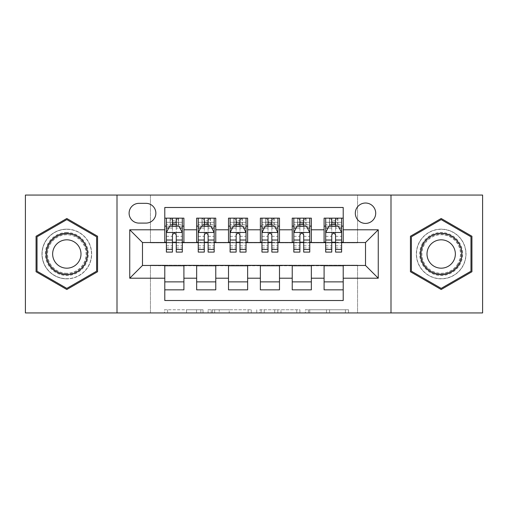 <?xml version="1.0" encoding="UTF-8"?>
<svg xmlns="http://www.w3.org/2000/svg" width="508" height="508" viewBox="0 0 508 508"><rect width="100%" height="100%" fill="white"/><g stroke="black" fill="none" stroke-linecap="round" stroke-linejoin="round"><path stroke-width="0.38" stroke-dasharray="2.54 1.91" d="M203.022 312.941L167.608 312.941L203.022 312.941L203.022 309.753L186.525 309.753L186.525 312.941L186.525 309.753L203.022 309.753L203.022 312.941L203.022 309.753L186.525 309.753L186.525 312.941L186.525 309.753L203.022 309.753L167.608 309.753L203.022 309.753M441.179 229.146A24.854 24.854 0 0 0 416.331 254A24.854 24.854 0 0 0 441.179 278.854A24.854 24.854 0 0 0 466.033 254A24.854 24.854 0 0 0 441.179 229.146A24.854 24.854 0 0 0 416.331 254A24.854 24.854 0 0 0 441.179 278.854A24.854 24.854 0 0 0 466.033 254A24.854 24.854 0 0 0 441.179 229.146M365.512 203.022A10.198 10.198 0 0 0 355.314 213.22A10.198 10.198 0 0 0 365.512 223.412A10.198 10.198 0 0 0 375.71 213.22A10.198 10.198 0 0 0 365.512 203.022M66.821 278.854A24.854 24.854 0 0 1 41.967 254A24.854 24.854 0 0 1 66.821 229.146A24.854 24.854 0 0 0 41.967 254A24.854 24.854 0 0 0 66.821 278.854A24.854 24.854 0 0 0 91.669 254A24.854 24.854 0 0 0 66.821 229.146A24.854 24.854 0 0 1 91.669 254A24.854 24.854 0 0 1 66.821 278.854M345.396 312.941L308.496 312.941L345.396 312.941L345.396 309.753L329.603 309.753L348.526 309.753L348.526 312.941L348.526 309.753L308.496 309.753L348.526 309.753L348.526 312.941L348.526 309.753L345.396 309.753L345.396 312.941M326.479 312.941L309.747 312.941L326.479 312.941L326.479 309.753L329.603 309.753L326.479 309.753L326.479 312.941L326.479 309.753L309.747 309.753L309.747 312.941L309.747 309.753L326.479 309.753L326.479 312.941M305.365 312.941L308.496 312.941L305.365 312.941L305.365 309.753L308.496 309.753L305.365 309.753L305.365 312.941M164.478 312.941L167.608 312.941L164.478 312.941L164.478 309.753L167.608 309.753L164.478 309.753L164.478 312.941M25.4 312.941L150.451 312.941L150.451 265.151L357.549 265.151L357.549 312.941L150.451 312.941L150.451 265.151L357.549 265.151L357.549 312.941L482.6 312.941L482.6 195.059L357.549 195.059L357.549 242.849L150.451 242.849L150.451 195.059L357.549 195.059L357.549 242.849L150.451 242.849L150.451 195.059L25.4 195.059L25.4 312.941M251.263 312.941L248.139 312.941L251.263 312.941L251.263 309.753L251.263 312.941M211.233 312.941L248.139 312.941L208.109 312.941L211.233 312.941L211.233 309.753L251.263 309.753L208.109 309.753L208.109 312.941L208.109 309.753L211.233 309.753L211.233 312.941M259.861 312.941L299.891 312.941L256.737 312.941L259.861 312.941L259.861 309.753L299.891 309.753L299.891 312.941L299.891 309.753L280.975 309.753L280.975 312.941M324.091 218.154L343.211 218.154L343.211 226.124L324.091 226.124L324.091 218.154M292.233 218.154L311.347 218.154L311.347 226.124L292.233 226.124L292.233 218.154M260.369 218.154L279.489 218.154L279.489 226.124L260.369 226.124L260.369 218.154M228.511 218.154L247.631 218.154L247.631 226.124L228.511 226.124L228.511 218.154M196.653 218.154L215.767 218.154L215.767 226.124L196.653 226.124L196.653 218.154M164.789 289.846L164.789 281.876L183.909 281.876L183.909 289.846L164.789 289.846L164.789 300.514L343.211 300.514L343.211 289.846L324.091 289.846L324.091 281.876L343.211 281.876L343.211 289.846M215.767 289.846L196.653 289.846L196.653 281.876L215.767 281.876L215.767 289.846M247.631 289.846L228.511 289.846L228.511 281.876L247.631 281.876L247.631 289.846M279.489 289.846L260.369 289.846L260.369 281.876L279.489 281.876L279.489 289.846M311.347 289.846L292.233 289.846L292.233 281.876L311.347 281.876L311.347 289.846M324.091 281.876L324.091 265.786L365.512 265.468L365.512 242.532L311.347 242.532L311.347 226.124M311.347 242.214L279.489 242.532L279.489 226.124M279.489 242.214L247.631 242.532L247.631 226.124M247.631 242.214L215.767 242.532L215.767 226.124M164.789 218.154L183.909 218.154L183.909 226.124L164.789 226.124L164.789 207.486L343.211 207.486L343.211 218.154M292.233 281.876L292.233 265.786L324.091 265.786M260.369 281.876L260.369 265.786L292.233 265.786M228.511 281.876L228.511 265.786L260.369 265.786M196.653 281.876L196.653 265.786L228.511 265.786M215.767 242.214L183.909 242.532L183.909 226.124M164.789 281.876L164.789 265.786L196.653 265.786M183.909 242.214L142.488 242.532L142.488 265.468L164.789 265.786M176.257 226.124L172.434 226.124M164.789 242.214L164.789 226.124M166.383 242.214L172.434 242.214M176.257 242.214L182.315 242.214M183.909 281.876L183.909 265.786M198.247 242.214L204.299 242.214M208.121 242.214L214.173 242.214M208.121 226.124L204.299 226.124M196.653 242.214L196.653 226.124M215.767 281.876L215.767 265.786M247.631 281.876L247.631 265.786M228.511 242.214L228.511 226.124M239.979 226.124L236.156 226.124M230.105 242.214L236.156 242.214M239.979 242.214L246.037 242.214M279.489 281.876L279.489 265.786M260.369 242.214L260.369 226.124M271.844 226.124L268.021 226.124M261.963 242.214L268.021 242.214M271.844 242.214L277.895 242.214M311.347 281.876L311.347 265.786M292.233 242.214L292.233 226.124M303.701 226.124L299.879 226.124M293.827 242.214L299.879 242.214M303.701 242.214L309.753 242.214M343.211 281.876L343.211 265.786M324.091 242.214L324.091 226.124M343.211 242.214L343.211 226.124M335.566 226.124L331.743 226.124M325.685 242.214L331.743 242.214M335.566 242.214L341.617 242.214M138.982 203.34A9.874 9.874 0 0 0 129.108 213.22A9.874 9.874 0 0 0 138.982 223.095L145.993 223.095A9.874 9.874 0 0 0 155.867 213.22A9.874 9.874 0 0 0 145.993 203.34L138.982 203.34M116.999 312.941L116.999 195.059M391.001 195.059L391.001 312.941M36.074 271.748L66.821 289.503L97.561 271.748L97.561 236.252L66.821 218.497L36.074 236.252L36.074 271.748M471.926 271.748L471.926 236.252L441.179 218.497L410.439 236.252L410.439 271.748L441.179 289.503L471.926 271.748M214.674 312.941L219.208 312.941L214.674 312.941L214.674 309.753L212.484 309.753L212.484 312.941L212.484 309.753L219.208 309.753L214.674 309.753L214.674 312.941M219.208 312.941L229.216 312.941L219.208 312.941L219.208 309.753L229.216 309.753L229.216 312.941L229.216 309.753L219.208 309.753L219.208 312.941M259.861 309.753L277.844 309.753L277.844 312.941L277.844 309.753L274.72 309.753L277.844 309.753L277.844 312.941L277.844 309.753L280.975 309.753M261.112 309.753L261.112 312.941L261.112 309.753M256.737 309.753L256.737 312.941L256.737 309.753M172.434 218.154L166.383 218.154L166.383 226.124L166.383 222.301L172.434 222.301L172.434 218.154L182.315 218.154L182.315 226.124L182.315 224.326L176.257 224.326M166.383 232.651L166.383 247.948L166.383 232.651L169.57 226.282L179.127 226.282L182.315 232.651L182.315 247.948L182.315 232.651M166.383 252.089L166.383 222.301L182.315 222.301L182.315 224.326M182.315 252.089L182.315 222.301L176.257 222.301L176.257 218.154L176.257 252.089M166.383 226.124L178.333 226.124L178.333 218.154L182.315 218.154M175.939 220.548L175.939 223.73L172.758 223.73L172.758 220.548L175.939 220.548L178.333 218.154L178.333 226.124L178.333 218.154L170.364 218.154L170.364 226.124L170.136 218.154L170.136 226.124M166.383 218.154L170.136 218.154M172.434 222.301L172.434 228.098L166.383 228.098M168.694 228.035L172.434 228.035L172.434 226.282M176.257 226.282L176.257 228.035L180.003 228.035M172.434 252.089L172.434 228.098M172.434 228.035L172.434 235.045C173.711 232.632 174.981 232.632 176.257 235.045L176.257 228.035M175.939 223.73L178.333 226.124L182.315 226.124M172.758 223.73L170.364 226.124M172.758 220.548L170.364 218.154M66.821 232.493A21.507 21.507 0 0 0 45.314 254A21.507 21.507 0 0 0 66.821 275.507A21.507 21.507 0 0 0 88.322 254A21.507 21.507 0 0 0 66.821 232.493M66.821 273.914A19.914 19.914 0 0 1 46.907 254A19.914 19.914 0 0 1 66.821 234.086A19.914 19.914 0 0 0 46.907 254A19.914 19.914 0 0 0 66.821 273.914A19.914 19.914 0 0 0 86.735 254A19.914 19.914 0 0 0 66.821 234.086A19.914 19.914 0 0 1 86.735 254A19.914 19.914 0 0 1 66.821 273.914A19.914 19.914 0 0 0 86.735 254A19.914 19.914 0 0 0 66.821 234.086M66.821 268.18A14.18 14.18 0 0 1 52.642 254A14.18 14.18 0 0 1 66.821 239.82A14.18 14.18 0 0 1 80.994 254A14.18 14.18 0 0 1 66.821 268.18M66.821 229.305A24.695 24.695 0 0 1 91.51 254A24.695 24.695 0 0 1 66.821 278.695A24.695 24.695 0 0 1 42.126 254A24.695 24.695 0 0 1 66.821 229.305A24.695 24.695 0 0 1 91.51 254A24.695 24.695 0 0 1 66.821 278.695A24.695 24.695 0 0 1 42.126 254A24.695 24.695 0 0 1 66.821 229.305M96.609 271.202L66.821 288.398L37.027 271.202L37.027 236.798L66.821 219.602L96.609 236.798L96.609 271.202M422.554 243.249A21.507 21.507 0 0 0 430.428 272.625A21.507 21.507 0 0 0 459.804 264.751A21.507 21.507 0 0 0 451.936 235.375A21.507 21.507 0 0 0 422.554 243.249M458.426 263.957A19.914 19.914 0 0 1 431.222 271.247A19.914 19.914 0 0 1 423.939 244.043A19.914 19.914 0 0 0 431.222 271.247A19.914 19.914 0 0 0 458.426 263.957A19.914 19.914 0 0 0 451.136 236.753A19.914 19.914 0 0 0 423.939 244.043A19.914 19.914 0 0 1 451.136 236.753A19.914 19.914 0 0 1 458.426 263.957A19.914 19.914 0 0 0 451.136 236.753A19.914 19.914 0 0 0 423.939 244.043M453.46 261.087A14.18 14.18 0 0 1 434.092 266.281A14.18 14.18 0 0 1 428.904 246.913A14.18 14.18 0 0 1 448.272 241.719A14.18 14.18 0 0 1 453.46 261.087M419.799 241.656A24.695 24.695 0 0 1 453.53 232.613A24.695 24.695 0 0 1 462.566 266.344A24.695 24.695 0 0 1 428.835 275.387A24.695 24.695 0 0 1 419.799 241.656A24.695 24.695 0 0 1 453.53 232.613A24.695 24.695 0 0 1 462.566 266.344A24.695 24.695 0 0 1 428.835 275.387A24.695 24.695 0 0 1 419.799 241.656M470.973 236.798L470.973 271.202L441.179 288.398L411.391 271.202L411.391 236.798L441.179 219.602L470.973 236.798M204.299 218.154L198.247 218.154L198.247 226.124L198.247 222.301L204.299 222.301L204.299 218.154L214.173 218.154L214.173 226.124L214.173 224.326L208.121 224.326M198.247 232.651L198.247 247.948L198.247 232.651L201.428 226.282L210.985 226.282L214.173 232.651L214.173 247.948L214.173 232.651M198.247 252.089L198.247 222.301L214.173 222.301L214.173 224.326M214.173 252.089L214.173 222.301L208.121 222.301L208.121 218.154M198.247 226.124L210.191 226.124L210.191 218.154L214.173 218.154M210.42 218.154L210.42 226.124L210.191 218.154L202.228 218.154L202.228 226.124L201.994 218.154L201.994 226.124M198.247 218.154L201.994 218.154M204.299 222.301L204.299 228.098L198.247 228.098M214.173 228.098L208.121 228.098L208.121 222.301M200.552 228.035L204.299 228.035L204.299 226.282M208.121 226.282L208.121 228.035L211.868 228.035M204.299 252.089L204.299 228.098M208.121 228.098L208.121 252.089M204.299 228.035L204.299 235.045C205.569 232.632 206.845 232.632 208.121 235.045L208.121 228.035M210.42 226.124L214.173 226.124M204.616 223.73L204.616 220.548L207.804 220.548L207.804 223.73L204.616 223.73L202.228 226.124M210.191 226.124L207.804 223.73M204.616 220.548L202.228 218.154M210.191 218.154L207.804 220.548M236.156 218.154L230.105 218.154L230.105 226.124L230.105 222.301L236.156 222.301L236.156 218.154L246.037 218.154L246.037 226.124L246.037 224.326L239.979 224.326M230.105 232.651L230.105 247.948L230.105 232.651L233.293 226.282L242.849 226.282L246.037 232.651L246.037 247.948L246.037 232.651M230.105 252.089L230.105 222.301L246.037 222.301L246.037 224.326M246.037 252.089L246.037 222.301L239.979 222.301L239.979 218.154M230.105 226.124L242.049 226.124L242.049 218.154L246.037 218.154M242.284 218.154L242.284 226.124L242.049 218.154L234.086 218.154L234.086 226.124L233.858 218.154L233.858 226.124M230.105 218.154L233.858 218.154M236.156 222.301L236.156 228.098L230.105 228.098M246.037 228.098L239.979 228.098L239.979 222.301M232.416 228.035L236.156 228.035L236.156 226.282M239.979 226.282L239.979 228.035L243.726 228.035M236.156 252.089L236.156 228.098M239.979 228.098L239.979 252.089M236.156 228.035L236.156 235.045C237.426 232.632 238.703 232.632 239.979 235.045L239.979 228.035M242.284 226.124L246.037 226.124M236.474 223.73L236.474 220.548L239.662 220.548L239.662 223.73L236.474 223.73L234.086 226.124M242.049 226.124L239.662 223.73M236.474 220.548L234.086 218.154M242.049 218.154L239.662 220.548M268.021 218.154L261.963 218.154L261.963 226.124L261.963 222.301L268.021 222.301L268.021 218.154L277.895 218.154L277.895 226.124L277.895 224.326L271.844 224.326M261.963 232.651L261.963 247.948L261.963 232.651L265.151 226.282L274.707 226.282L277.895 232.651L277.895 247.948L277.895 232.651M261.963 252.089L261.963 222.301L277.895 222.301L277.895 224.326M277.895 252.089L277.895 222.301L271.844 222.301L271.844 218.154M261.963 226.124L273.914 226.124L273.914 218.154L277.895 218.154M274.142 218.154L274.142 226.124L273.914 218.154L265.951 218.154L265.951 226.124L265.716 218.154L265.716 226.124M261.963 218.154L265.716 218.154M268.021 222.301L268.021 228.098L261.963 228.098M277.895 228.098L271.844 228.098L271.844 222.301M264.274 228.035L268.021 228.035L268.021 226.282M271.844 226.282L271.844 228.035L275.584 228.035M268.021 252.089L268.021 228.098M271.844 228.098L271.844 252.089M268.021 228.035L268.021 235.045C269.291 232.632 270.567 232.632 271.844 235.045L271.844 228.035M274.142 226.124L277.895 226.124M268.338 223.73L268.338 220.548L271.526 220.548L271.526 223.73L268.338 223.73L265.951 226.124M273.914 226.124L271.526 223.73M268.338 220.548L265.951 218.154M273.914 218.154L271.526 220.548M299.879 218.154L293.827 218.154L293.827 226.124L293.827 222.301L299.879 222.301L299.879 218.154L309.753 218.154L309.753 226.124L309.753 224.326L303.701 224.326M293.827 232.651L293.827 247.948L293.827 232.651L297.015 226.282L306.572 226.282L309.753 232.651L309.753 247.948L309.753 232.651M293.827 252.089L293.827 222.301L309.753 222.301L309.753 224.326M309.753 252.089L309.753 222.301L303.701 222.301L303.701 218.154M293.827 226.124L305.772 226.124L305.772 218.154L309.753 218.154M306.007 218.154L306.007 226.124L305.772 218.154L297.809 218.154L297.809 226.124L297.58 218.154L297.58 226.124M293.827 218.154L297.58 218.154M299.879 222.301L299.879 228.098L293.827 228.098M309.753 228.098L303.701 228.098L303.701 222.301M296.132 228.035L299.879 228.035L299.879 226.282M303.701 226.282L303.701 228.035L307.448 228.035M299.879 252.089L299.879 228.098M303.701 228.098L303.701 252.089M299.879 228.035L299.879 235.045C301.149 232.632 302.425 232.632 303.701 235.045L303.701 228.035M306.007 226.124L309.753 226.124M300.196 223.73L300.196 220.548L303.384 220.548L303.384 223.73L300.196 223.73L297.809 226.124M305.772 226.124L303.384 223.73M300.196 220.548L297.809 218.154M305.772 218.154L303.384 220.548M331.743 218.154L325.685 218.154L325.685 226.124L325.685 222.301L331.743 222.301L331.743 218.154L341.617 218.154L341.617 226.124L341.617 224.326L335.566 224.326M325.685 232.651L325.685 247.948L325.685 232.651L328.873 226.282L338.43 226.282L341.617 232.651L341.617 247.948L341.617 232.651M325.685 252.089L325.685 222.301L341.617 222.301L341.617 224.326M341.617 252.089L341.617 222.301L335.566 222.301L335.566 218.154M325.685 226.124L337.636 226.124L337.636 218.154L341.617 218.154M337.864 218.154L337.864 226.124L337.636 218.154L329.667 218.154L329.667 226.124L329.438 218.154L329.438 226.124M325.685 218.154L329.438 218.154M331.743 222.301L331.743 228.098L325.685 228.098M341.617 228.098L335.566 228.098L335.566 222.301M327.997 228.035L331.743 228.035L331.743 226.282M335.566 226.282L335.566 228.035L339.306 228.035M331.743 252.089L331.743 228.098M335.566 228.098L335.566 252.089M331.743 228.035L331.743 235.045C333.013 232.632 334.283 232.632 335.566 235.045L335.566 228.035M337.864 226.124L341.617 226.124M332.061 223.73L332.061 220.548L335.242 220.548L335.242 223.73L332.061 223.73L329.667 226.124M337.636 226.124L335.242 223.73M332.061 220.548L329.667 218.154M337.636 218.154L335.242 220.548M200.838 309.753L200.838 312.941L200.838 309.753M196.532 309.753L196.532 312.941L196.532 309.753M167.608 309.753L167.608 312.941L167.608 309.753M248.139 309.753L248.139 312.941L248.139 309.753M296.767 309.753L296.767 312.941L296.767 309.753M274.72 309.753L274.72 312.941L274.72 309.753M264.243 309.753L264.243 312.941L264.243 309.753M329.603 309.753L329.603 312.941L329.603 309.753M308.496 309.753L308.496 312.941L308.496 309.753M166.465 232.493L182.232 232.493M182.315 228.098L176.257 228.098M166.383 245.789L172.434 245.789M176.257 245.789L182.315 245.789M166.383 236.334L172.434 236.334M176.257 236.334L182.315 236.334M172.434 224.326L166.383 224.326M178.562 218.154L178.562 226.124M66.821 273.26A19.26 19.26 0 0 1 47.562 254A19.26 19.26 0 0 1 66.821 234.74A19.26 19.26 0 0 1 86.081 254A19.26 19.26 0 0 1 66.821 273.26M457.86 263.633A19.26 19.26 0 0 1 431.552 270.681A19.26 19.26 0 0 1 424.504 244.367A19.26 19.26 0 0 1 450.812 237.319A19.26 19.26 0 0 1 457.86 263.633M198.323 232.493L214.097 232.493M198.247 245.789L204.299 245.789M208.121 245.789L214.173 245.789M198.247 236.334L204.299 236.334M208.121 236.334L214.173 236.334M204.299 224.326L198.247 224.326M230.181 232.493L245.955 232.493M230.105 245.789L236.156 245.789M239.979 245.789L246.037 245.789M230.105 236.334L236.156 236.334M239.979 236.334L246.037 236.334M236.156 224.326L230.105 224.326M262.045 232.493L277.819 232.493M261.963 245.789L268.021 245.789M271.844 245.789L277.895 245.789M261.963 236.334L268.021 236.334M271.844 236.334L277.895 236.334M268.021 224.326L261.963 224.326M293.903 232.493L309.677 232.493M293.827 245.789L299.879 245.789M303.701 245.789L309.753 245.789M293.827 236.334L299.879 236.334M303.701 236.334L309.753 236.334M299.879 224.326L293.827 224.326M325.768 232.493L341.535 232.493M325.685 245.789L331.743 245.789M335.566 245.789L341.617 245.789M325.685 236.334L331.743 236.334M335.566 236.334L341.617 236.334M331.743 224.326L325.685 224.326M166.383 247.948L172.434 247.948M176.257 247.948L182.315 247.948M198.247 247.948L204.299 247.948M208.121 247.948L214.173 247.948M230.105 247.948L236.156 247.948M239.979 247.948L246.037 247.948M261.963 247.948L268.021 247.948M271.844 247.948L277.895 247.948M293.827 247.948L299.879 247.948M303.701 247.948L309.753 247.948M325.685 247.948L331.743 247.948M335.566 247.948L341.617 247.948"/><path stroke-width="0.76" d="M365.512 203.022A10.198 10.198 0 0 0 355.314 213.22A10.198 10.198 0 0 0 365.512 223.412A10.198 10.198 0 0 0 375.71 213.22A10.198 10.198 0 0 0 365.512 203.022M391.001 312.941L482.6 312.941L482.6 195.059L391.001 195.059L391.001 312.941L116.999 312.941L116.999 195.059L25.4 195.059L25.4 312.941L116.999 312.941M343.211 218.154L324.091 218.154L324.091 229.787L311.347 229.787L311.347 242.532L324.091 242.532L324.091 229.787M311.347 229.787L311.347 218.154L292.233 218.154L292.233 229.787L279.489 229.787L279.489 242.532L292.233 242.532L292.233 229.787M279.489 229.787L279.489 218.154L260.369 218.154L260.369 229.787L247.631 229.787L247.631 242.532L260.369 242.532L260.369 229.787M247.631 229.787L247.631 218.154L228.511 218.154L228.511 229.787L215.767 229.787L215.767 242.532L228.511 242.532L228.511 229.787M215.767 229.787L215.767 218.154L196.653 218.154L196.653 242.532L183.909 242.532L183.909 218.154L164.789 218.154M164.789 289.846L183.909 289.846L183.909 265.468L196.653 265.468L196.653 289.846L215.767 289.846L215.767 265.468L228.511 265.468L228.511 278.213L215.767 278.213M228.511 278.213L228.511 289.846L247.631 289.846L247.631 265.468L260.369 265.468L260.369 278.213L247.631 278.213M260.369 278.213L260.369 289.846L279.489 289.846L279.489 265.468L292.233 265.468L292.233 278.213L279.489 278.213M292.233 278.213L292.233 289.846L311.347 289.846L311.347 265.468L324.091 265.468L324.091 278.213L311.347 278.213M138.982 223.095L145.993 223.095A9.874 9.874 0 0 0 155.867 213.22A9.874 9.874 0 0 0 145.993 203.34L138.982 203.34A9.874 9.874 0 0 0 129.108 213.22A9.874 9.874 0 0 0 138.982 223.095M391.001 195.059L116.999 195.059M343.211 229.787L343.211 207.486L164.789 207.486L164.789 242.532L142.488 242.532L142.488 265.468L164.789 265.468L164.789 300.514L343.211 300.514L343.211 265.468L365.512 265.468L365.512 242.532L343.211 242.532L343.211 229.787L378.257 229.787L378.257 278.213L343.211 278.213M164.789 278.213L129.743 278.213L129.743 229.787L164.789 229.787M324.091 278.213L324.091 289.846L343.211 289.846M164.789 226.124L166.383 226.124M172.434 226.124L176.257 226.124M182.315 226.124L183.909 226.124M164.789 242.214L166.383 242.214M172.434 242.214L176.257 242.214M182.315 242.214L183.909 242.214M164.789 265.786L183.909 265.786M164.789 281.876L183.909 281.876M196.653 242.214L198.247 242.214M204.299 242.214L208.121 242.214M214.173 242.214L215.767 242.214M196.653 226.124L198.247 226.124M204.299 226.124L208.121 226.124M214.173 226.124L215.767 226.124M196.653 265.786L215.767 265.786M196.653 281.876L215.767 281.876M228.511 265.786L247.631 265.786M228.511 281.876L247.631 281.876M228.511 226.124L230.105 226.124M236.156 226.124L239.979 226.124M246.037 226.124L247.631 226.124M228.511 242.214L230.105 242.214M236.156 242.214L239.979 242.214M246.037 242.214L247.631 242.214M260.369 265.786L279.489 265.786M260.369 281.876L279.489 281.876M260.369 226.124L261.963 226.124M268.021 226.124L271.844 226.124M277.895 226.124L279.489 226.124M260.369 242.214L261.963 242.214M268.021 242.214L271.844 242.214M277.895 242.214L279.489 242.214M292.233 265.786L311.347 265.786M292.233 281.876L311.347 281.876M292.233 226.124L293.827 226.124M299.879 226.124L303.701 226.124M309.753 226.124L311.347 226.124M292.233 242.214L293.827 242.214M299.879 242.214L303.701 242.214M309.753 242.214L311.347 242.214M324.091 265.786L343.211 265.786M324.091 281.876L343.211 281.876M324.091 226.124L325.685 226.124M331.743 226.124L335.566 226.124M341.617 226.124L343.211 226.124M324.091 242.214L325.685 242.214M331.743 242.214L335.566 242.214M341.617 242.214L343.211 242.214M142.488 242.532L129.743 229.787M142.488 265.468L129.743 278.213M378.257 229.787L365.512 242.532M378.257 278.213L365.512 265.468M66.821 289.503L97.561 271.748L97.561 236.252L66.821 218.497L36.074 236.252L36.074 271.748L66.821 289.503M471.926 236.252L441.179 218.497L410.439 236.252L410.439 271.748L441.179 289.503L471.926 271.748L471.926 236.252M176.257 222.301L172.434 222.301M182.315 249.492L176.257 249.492L176.257 252.089L182.315 252.089L182.315 232.651L179.127 226.282L169.57 226.282L166.383 232.651L166.383 252.089L172.434 252.089L172.434 249.492L166.383 249.492M166.383 232.651L166.383 218.154M182.315 232.651L182.315 218.154M172.434 226.282L172.434 218.154M176.257 218.154L176.257 226.282M176.257 249.492L176.257 235.045C174.987 232.588 173.711 232.588 172.434 235.045L172.434 249.492M66.821 233.293A20.707 20.707 0 0 0 46.107 254A20.707 20.707 0 0 0 66.821 274.707A20.707 20.707 0 0 0 87.528 254A20.707 20.707 0 0 0 66.821 233.293M66.821 239.82A14.18 14.18 0 0 0 52.642 254A14.18 14.18 0 0 0 66.821 268.18A14.18 14.18 0 0 0 80.994 254A14.18 14.18 0 0 0 66.821 239.82M96.609 271.202L66.821 288.398L37.027 271.202L37.027 236.798L66.821 219.602L96.609 236.798L96.609 271.202M423.247 243.643A20.707 20.707 0 0 0 430.828 271.932A20.707 20.707 0 0 0 459.118 264.357A20.707 20.707 0 0 0 451.536 236.068A20.707 20.707 0 0 0 423.247 243.643M428.904 246.913A14.18 14.18 0 0 0 434.092 266.281A14.18 14.18 0 0 0 453.46 261.087A14.18 14.18 0 0 0 448.272 241.719A14.18 14.18 0 0 0 428.904 246.913M470.973 236.798L470.973 271.202L441.179 288.398L411.391 271.202L411.391 236.798L441.179 219.602L470.973 236.798M208.121 222.301L204.299 222.301M214.173 249.492L208.121 249.492L208.121 252.089L214.173 252.089L214.173 232.651L210.985 226.282L201.428 226.282L198.247 232.651L198.247 252.089L204.299 252.089L204.299 249.492L198.247 249.492M198.247 232.651L198.247 218.154M214.173 232.651L214.173 218.154M204.299 226.282L204.299 218.154M208.121 218.154L208.121 226.282M208.121 249.492L208.121 235.045C206.845 232.588 205.575 232.588 204.299 235.045L204.299 249.492M239.979 222.301L236.156 222.301M246.037 249.492L239.979 249.492L239.979 252.089L246.037 252.089L246.037 232.651L242.849 226.282L233.293 226.282L230.105 232.651L230.105 252.089L236.156 252.089L236.156 249.492L230.105 249.492M230.105 232.651L230.105 218.154M246.037 232.651L246.037 218.154M236.156 226.282L236.156 218.154M239.979 218.154L239.979 226.282M239.979 249.492L239.979 235.045C238.709 232.588 237.433 232.588 236.156 235.045L236.156 249.492M271.844 222.301L268.021 222.301M277.895 249.492L271.844 249.492L271.844 252.089L277.895 252.089L277.895 232.651L274.707 226.282L265.151 226.282L261.963 232.651L261.963 252.089L268.021 252.089L268.021 249.492L261.963 249.492M261.963 232.651L261.963 218.154M277.895 232.651L277.895 218.154M268.021 226.282L268.021 218.154M271.844 218.154L271.844 226.282M271.844 249.492L271.844 235.045C270.567 232.588 269.297 232.588 268.021 235.045L268.021 249.492M303.701 222.301L299.879 222.301M309.753 249.492L303.701 249.492L303.701 252.089L309.753 252.089L309.753 232.651L306.572 226.282L297.015 226.282L293.827 232.651L293.827 252.089L299.879 252.089L299.879 249.492L293.827 249.492M293.827 232.651L293.827 218.154M309.753 232.651L309.753 218.154M299.879 226.282L299.879 218.154M303.701 218.154L303.701 226.282M303.701 249.492L303.701 235.045C302.431 232.588 301.155 232.588 299.879 235.045L299.879 249.492M335.566 222.301L331.743 222.301M341.617 249.492L335.566 249.492L335.566 252.089L341.617 252.089L341.617 232.651L338.43 226.282L328.873 226.282L325.685 232.651L325.685 252.089L331.743 252.089L331.743 249.492L325.685 249.492M325.685 232.651L325.685 218.154M341.617 232.651L341.617 218.154M331.743 226.282L331.743 218.154M335.566 218.154L335.566 226.282M335.566 249.492L335.566 235.045C334.289 232.588 333.013 232.588 331.743 235.045L331.743 249.492M196.653 278.213L183.909 278.213M196.653 229.787L183.909 229.787M182.232 232.493L166.465 232.493M166.383 228.035L168.694 228.035M180.003 228.035L182.315 228.035M172.434 240.036L166.383 240.036M182.315 240.036L176.257 240.036M176.257 224.326L172.434 224.326M214.097 232.493L198.323 232.493M198.247 228.035L200.552 228.035M211.868 228.035L214.173 228.035M204.299 240.036L198.247 240.036M214.173 240.036L208.121 240.036M208.121 224.326L204.299 224.326M245.955 232.493L230.181 232.493M230.105 228.035L232.416 228.035M243.726 228.035L246.037 228.035M236.156 240.036L230.105 240.036M246.037 240.036L239.979 240.036M239.979 224.326L236.156 224.326M277.819 232.493L262.045 232.493M261.963 228.035L264.274 228.035M275.584 228.035L277.895 228.035M268.021 240.036L261.963 240.036M277.895 240.036L271.844 240.036M271.844 224.326L268.021 224.326M309.677 232.493L293.903 232.493M293.827 228.035L296.132 228.035M307.448 228.035L309.753 228.035M299.879 240.036L293.827 240.036M309.753 240.036L303.701 240.036M303.701 224.326L299.879 224.326M341.535 232.493L325.768 232.493M325.685 228.035L327.997 228.035M339.306 228.035L341.617 228.035M331.743 240.036L325.685 240.036M341.617 240.036L335.566 240.036M335.566 224.326L331.743 224.326"/></g></svg>
